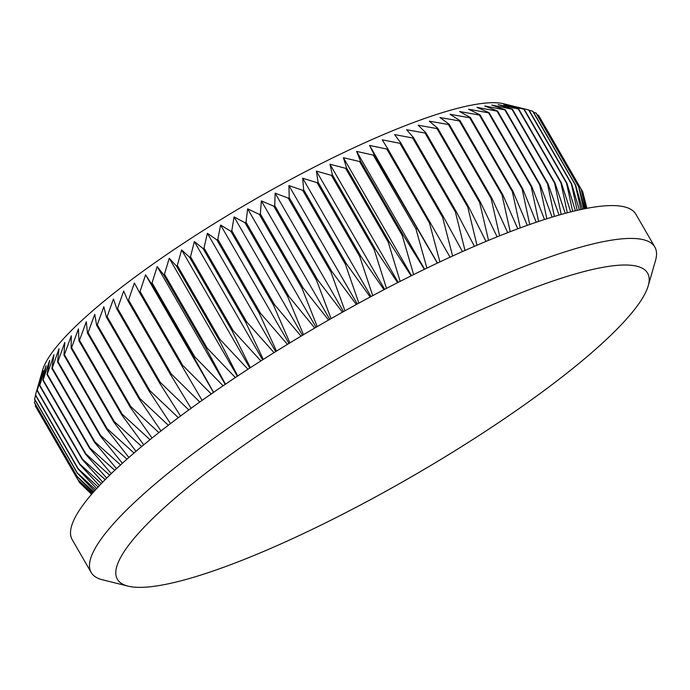 <?xml version="1.0" encoding="UTF-8"?>
<svg xmlns="http://www.w3.org/2000/svg" width="690" height="690" viewBox="0 0 690 690"><rect width="100%" height="100%" fill="white"/><g stroke="black" fill="none" stroke-linecap="round" stroke-linejoin="round"><path stroke-width="1.03" d="M98.153 486.95L78.16 468.7L35.501 394.809A290.671 55.373 150 0 0 35.414 395.094L42.651 369.978A271.36 51.698 -30 0 1 228.433 214.926A271.36 51.698 -30 0 1 484.544 103.172A271.36 51.698 -30 0 1 503.726 103.776L529.006 110.046A290.671 55.373 150 0 0 528.704 109.977L571.372 183.868A290.671 55.373 -30 0 1 571.665 183.937L529.006 110.046M35.242 405.832A290.671 55.373 150 0 0 35.319 406.031L77.979 479.912A290.671 55.373 -30 0 1 77.901 479.714L35.242 405.832L35.535 404.582M34.5 402.606A290.671 55.373 150 0 0 34.526 402.839L77.185 476.73A290.671 55.373 -30 0 1 77.159 476.497L34.5 402.606L35.121 400.174M34.586 398.932A290.671 55.373 150 0 0 34.552 399.191L77.22 473.081A290.671 55.373 -30 0 1 77.246 472.823L34.586 398.932L35.57 395.361M35.501 394.809L41.271 375.162L37.096 390.566A290.671 55.373 150 0 1 37.234 390.247L43.289 370.625L39.589 385.615A290.671 55.373 150 0 1 39.787 385.27L46.083 365.7L42.901 380.268A290.671 55.373 150 0 1 43.142 379.897L49.637 360.396L46.998 374.532A290.671 55.373 150 0 1 47.308 374.135L53.958 354.738L51.888 368.426A290.671 55.373 150 0 1 52.25 368.003L59.012 348.743L57.555 361.974A290.671 55.373 150 0 1 57.96 361.534L64.791 342.421L63.963 355.195A290.671 55.373 150 0 1 64.412 354.729L71.277 335.797L71.105 348.114A290.671 55.373 150 0 1 71.605 347.631L78.444 328.897L78.945 340.748A290.671 55.373 150 0 1 79.497 340.248L86.276 321.747L87.475 333.132A290.671 55.373 150 0 1 88.07 332.615L94.746 314.364L96.652 325.283A290.671 55.373 150 0 1 97.29 324.748L103.819 306.765L106.458 317.219A290.671 55.373 150 0 1 107.131 316.676L113.471 298.986L116.852 308.982A290.671 55.373 150 0 1 117.567 308.43L123.665 291.051L127.805 300.59A290.671 55.373 150 0 1 128.556 300.029L134.378 282.986L139.276 292.077A290.671 55.373 150 0 1 140.061 291.499L145.573 274.81L151.231 283.461A290.671 55.373 150 0 1 152.05 282.883L157.199 266.556L163.633 274.775A290.671 55.373 150 0 1 164.479 274.189L169.24 258.25L176.442 266.047A290.671 55.373 150 0 1 177.313 265.46L181.634 249.918L189.612 257.301A290.671 55.373 150 0 1 190.5 256.723L194.364 241.586L203.102 248.581A290.671 55.373 150 0 1 204.016 247.995L207.371 233.289L216.867 239.896A290.671 55.373 150 0 1 217.799 239.318L220.619 225.044L230.865 231.288A290.671 55.373 150 0 1 231.805 230.719L234.065 216.884L245.045 222.775A290.671 55.373 150 0 1 245.994 222.214L247.658 208.829L259.362 214.4A290.671 55.373 150 0 1 260.328 213.84L261.372 200.911L273.775 206.172A290.671 55.373 150 0 1 274.741 205.629L275.137 193.157L288.239 198.125A290.671 55.373 150 0 1 289.205 197.599L288.929 185.593L302.694 190.293A290.671 55.373 150 0 1 303.66 189.776L302.694 178.236L317.098 182.686A290.671 55.373 150 0 1 318.064 182.186L316.391 171.111L331.416 175.346A290.671 55.373 150 0 1 332.364 174.863L329.967 164.255L345.578 168.282A290.671 55.373 150 0 1 346.527 167.825L343.387 157.674L359.559 161.529A290.671 55.373 150 0 1 360.49 161.089L356.601 151.395L373.307 155.103A290.671 55.373 150 0 1 374.221 154.681L369.573 145.443L386.771 149.023A290.671 55.373 150 0 1 387.668 148.626L382.251 139.837L399.915 143.313A290.671 55.373 150 0 1 400.787 142.942L394.602 134.584L412.698 137.991A290.671 55.373 150 0 1 413.534 137.646L406.591 129.711L425.066 133.067A290.671 55.373 150 0 1 425.877 132.756L418.157 125.235L436.986 128.573A290.671 55.373 150 0 1 437.762 128.288L429.284 121.164L448.422 124.511A290.671 55.373 150 0 1 449.164 124.252L439.918 117.516L459.333 120.897A290.671 55.373 150 0 1 460.04 120.672L450.044 114.307L469.683 117.74A290.671 55.373 150 0 1 470.356 117.542L459.618 111.53L479.438 115.058A290.671 55.373 150 0 1 480.068 114.894L468.605 109.218L488.572 112.85A290.671 55.373 150 0 1 489.158 112.72L476.98 107.364L497.041 111.133A290.671 55.373 150 0 1 497.585 111.038L484.716 105.975L504.839 109.908A290.671 55.373 150 0 1 505.33 109.839L491.789 105.053L511.92 109.175A290.671 55.373 150 0 1 512.368 109.149L498.18 104.613L518.276 108.942A290.671 55.373 150 0 1 518.673 108.951L503.855 104.647L523.874 109.21A290.671 55.373 150 0 1 524.227 109.244L508.806 105.156L528.704 109.977M615.256 265.547A306.127 58.322 150 0 0 276.802 422.832A306.127 58.322 150 0 0 128.073 586.138A306.127 58.322 150 0 0 149.713 586.828A306.127 58.322 150 0 0 438.633 460.756A306.127 58.322 150 0 0 648.212 285.841A306.127 58.322 150 0 0 615.256 265.547M128.073 586.138L102.543 579.816A325.439 61.996 -30 0 1 91.166 572.484A325.439 61.996 -30 0 1 286.574 389.514A325.439 61.996 -30 0 1 620.465 238.99A325.439 61.996 -30 0 1 654.845 247.046A325.439 61.996 -30 0 1 655.5 260.561L648.212 285.841M91.166 572.484L72.209 539.649A325.439 61.996 -30 0 1 267.608 356.67A325.439 61.996 -30 0 1 601.499 206.155A325.439 61.996 -30 0 1 635.878 214.211L654.845 247.046M559.029 215.073L547.998 183.73A290.671 55.373 -30 0 0 547.498 183.799L554.38 216.436M547.498 183.799L504.839 109.908M547.998 183.73L505.33 109.839M552.104 217.126L540.244 184.929L497.585 111.038M546.834 218.764L539.709 185.024A290.671 55.373 -30 0 1 540.244 184.929M539.709 185.024L497.041 111.133M544.488 219.515L531.817 186.611L489.158 112.72M538.614 221.447L531.231 186.74A290.671 55.373 -30 0 1 531.817 186.611M531.231 186.74L488.572 112.85M536.216 222.249L522.727 188.784L480.068 114.894M529.739 224.492L522.097 188.948A290.671 55.373 -30 0 1 522.727 188.784M522.097 188.948L479.438 115.058M527.307 225.345L513.015 191.432L470.356 117.542M520.269 227.898L512.342 191.63A290.671 55.373 -30 0 1 513.015 191.432M512.342 191.63L469.683 117.74M517.793 228.813L502.7 194.563L460.04 120.672M510.212 231.685L501.992 194.787A290.671 55.373 -30 0 1 502.7 194.563M501.992 194.787L459.333 120.897M507.719 232.642L491.823 198.142L449.164 124.252M499.62 235.833L491.082 198.401A290.671 55.373 -30 0 1 491.823 198.142M491.082 198.401L448.422 124.511M497.111 236.843L480.43 202.179L437.762 128.288M488.529 240.353L479.645 202.463A290.671 55.373 -30 0 1 480.43 202.179M479.645 202.463L436.986 128.573M486.002 241.405L468.536 206.646L425.877 132.756M476.971 245.226L467.725 206.957A290.671 55.373 -30 0 1 468.536 206.646M467.725 206.957L425.066 133.067M474.435 246.321L456.193 211.537L413.534 137.646M464.991 250.453L455.357 211.882A290.671 55.373 -30 0 1 456.193 211.537M455.357 211.882L412.698 137.991M462.447 251.583L443.446 216.833L400.787 142.942M452.623 256.016L442.575 217.203A290.671 55.373 -30 0 1 443.446 216.833M442.575 217.203L399.915 143.313M450.078 257.18L387.668 148.626M439.91 261.907L429.439 222.913A290.671 55.373 -30 0 1 430.327 222.516M429.439 222.913L386.771 149.023M437.365 263.106L374.221 154.681M426.903 268.108L415.966 228.994A290.671 55.373 -30 0 1 416.881 228.571M415.966 228.994L373.307 155.103M424.359 269.333L403.15 234.98L360.49 161.089M413.629 274.594L402.227 235.419A290.671 55.373 -30 0 1 403.15 234.98M402.227 235.419L359.559 161.529M411.093 275.862L389.186 241.716L346.527 167.825M400.148 281.365L388.246 242.173A290.671 55.373 -30 0 1 389.186 241.716M388.246 242.173L345.578 168.282M397.613 282.659L375.024 248.754L332.364 174.863M386.495 288.394L374.075 249.237A290.671 55.373 -30 0 1 375.024 248.754M374.075 249.237L331.416 175.346M383.968 289.714L360.723 256.076L318.064 182.186M372.721 295.656L359.757 256.577A290.671 55.373 -30 0 1 360.723 256.076M359.757 256.577L317.098 182.686M370.194 297.002L346.32 263.666L303.66 189.776M358.86 303.134L345.354 264.184A290.671 55.373 -30 0 1 346.32 263.666M345.354 264.184L302.694 190.293M356.342 304.506L331.864 271.489L289.205 197.599M344.957 310.802L330.898 272.015A290.671 55.373 -30 0 1 331.864 271.489M330.898 272.015L288.239 198.125M342.456 312.199L317.4 279.519L274.741 205.629M331.071 318.633L316.443 280.062A290.671 55.373 -30 0 1 317.4 279.519M316.443 280.062L273.775 206.172M328.578 320.057L302.988 287.73L260.328 213.84M317.236 326.603L302.022 288.291A290.671 55.373 -30 0 1 302.988 287.73M302.022 288.291L259.362 214.4M314.752 328.052L288.662 296.105L245.994 222.214M303.497 334.702L287.704 296.666A290.671 55.373 -30 0 1 288.662 296.105M287.704 296.666L245.045 222.775M301.03 336.168L274.465 304.609L231.805 230.719M289.895 342.878L273.525 305.178A290.671 55.373 -30 0 1 274.465 304.609M273.525 305.178L230.865 231.288M287.445 344.37L260.458 313.208L217.799 239.318M276.474 351.124L259.526 313.786A290.671 55.373 -30 0 1 260.458 313.208M259.526 313.786L216.867 239.896M274.042 352.642L246.675 321.885L204.016 247.995M263.278 359.412L245.761 322.471A290.671 55.373 -30 0 1 246.675 321.885M245.761 322.471L203.102 248.581M260.872 360.939L233.16 330.613L190.5 256.723M250.358 367.701L232.271 331.191A290.671 55.373 -30 0 1 233.16 330.613M232.271 331.191L189.612 257.301M247.969 369.254L219.972 339.351L177.313 265.46M237.731 375.972L219.101 339.937A290.671 55.373 -30 0 1 219.972 339.351M219.101 339.937L176.442 266.047M235.368 377.542L207.138 348.079L164.479 274.189M225.457 384.192L206.293 348.666A290.671 55.373 -30 0 1 207.138 348.079M206.293 348.666L163.633 274.775M223.12 385.788L194.709 356.773L152.05 282.883M213.564 392.343L193.89 357.351A290.671 55.373 -30 0 1 194.709 356.773M193.89 357.351L151.231 283.461M211.252 393.947L182.721 365.389L140.061 291.499M202.092 400.39L181.936 365.967A290.671 55.373 -30 0 1 182.721 365.389M181.936 365.967L139.276 292.077M199.807 402.011L171.215 373.92L128.556 300.029M191.061 408.299L170.464 374.48A290.671 55.373 -30 0 1 171.215 373.92M170.464 374.48L127.805 300.59M188.819 409.938L160.227 382.32L117.567 308.43M180.521 416.044L159.511 382.872A290.671 55.373 -30 0 1 160.227 382.32M159.511 382.872L116.852 308.982M178.313 417.692L149.79 390.566L107.131 316.676M170.49 423.6L149.118 391.109A290.671 55.373 -30 0 1 149.79 390.566M149.118 391.109L106.458 317.219M168.317 425.264L139.949 398.639L97.29 324.748M161.003 430.931L139.311 399.174A290.671 55.373 -30 0 1 139.949 398.639M139.311 399.174L96.652 325.283M158.873 432.604L130.729 406.505L88.07 332.615M152.067 438.021L130.134 407.022A290.671 55.373 -30 0 1 130.729 406.505M130.134 407.022L87.475 333.132M149.989 439.694L122.156 414.138L79.497 340.248M143.727 444.826L121.604 414.638A290.671 55.373 -30 0 1 122.156 414.138M121.604 414.638L78.945 340.748M141.7 446.508L114.264 421.521L71.605 347.631M135.982 451.32L113.764 422.004A290.671 55.373 -30 0 1 114.264 421.521M113.764 422.004L71.105 348.114M134.024 453.002L107.079 428.619L64.412 354.729M128.858 457.479L106.622 429.085A290.671 55.373 -30 0 1 107.079 428.619M106.622 429.085L63.963 355.195M126.969 459.152L100.619 435.425L57.96 361.534M122.363 463.266L100.214 435.864A290.671 55.373 -30 0 1 100.619 435.425M100.214 435.864L57.555 361.974M120.543 464.922L94.91 441.893L52.25 368.003M116.507 468.665L94.556 442.316A290.671 55.373 -30 0 1 94.91 441.893M94.556 442.316L51.888 368.426M114.773 470.287L89.967 448.026L47.308 374.135M111.28 473.625L89.665 448.422A290.671 55.373 -30 0 1 89.967 448.026M89.665 448.422L46.998 374.532M109.641 475.212L85.81 453.787L43.142 379.897M106.691 478.127L85.56 454.158A290.671 55.373 -30 0 1 85.81 453.787M85.56 454.158L42.901 380.268M105.173 479.654L82.446 459.161L39.787 385.27M102.732 482.138L82.248 459.506A290.671 55.373 -30 0 1 82.446 459.161M82.248 459.506L39.589 385.615M101.344 483.578L79.893 464.137L37.234 390.247M99.394 485.622L79.755 464.456A290.671 55.373 -30 0 1 79.893 464.137M79.755 464.456L37.096 390.566M96.669 488.563L78.073 468.984A290.671 55.373 -30 0 1 78.16 468.7M78.073 468.984L35.414 395.094M95.6 489.736L77.246 472.823M77.22 473.081L94.539 490.918M93.676 491.892L77.159 476.497M77.185 476.73L92.986 492.669M92.374 493.385L77.901 479.714M77.979 479.912L92.003 493.798M91.675 494.178L79.462 482.465L78.005 479.938M91.58 494.299L79.592 482.638A290.671 55.373 -30 0 1 79.462 482.465M586.914 208.311L582.791 192.036A290.671 55.373 -30 0 0 582.714 191.837L586.759 208.346M582.714 191.837L540.054 117.947M586.259 208.44L581.23 189.293L538.562 115.403A290.671 55.373 150 0 0 538.433 115.23L581.092 189.12A290.671 55.373 -30 0 1 581.23 189.293M581.092 189.12L585.698 208.544M584.766 208.725L578.85 187.016L536.182 113.126A290.671 55.373 150 0 0 536.001 112.996L578.66 186.887A290.671 55.373 -30 0 1 578.85 187.016M578.66 186.887L583.74 208.932M582.455 209.199L575.658 185.231L532.991 111.34A290.671 55.373 150 0 0 532.749 111.237L575.417 185.127A290.671 55.373 -30 0 1 575.658 185.231M575.417 185.127L580.894 209.527M579.333 209.872L571.665 183.937M571.372 183.868L577.185 210.355M575.408 210.769L566.887 183.135L524.227 109.244M572.657 211.433L566.533 183.1A290.671 55.373 -30 0 1 566.887 183.135M566.533 183.1L523.874 109.21M570.708 211.916L561.332 182.833L518.673 108.951M567.327 212.787L560.936 182.833A290.671 55.373 -30 0 1 561.332 182.833M560.936 182.833L518.276 108.942M565.239 213.348L555.027 183.031L512.368 109.149M561.22 214.452L554.579 183.066A290.671 55.373 -30 0 1 555.027 183.031M554.579 183.066L511.92 109.175M529.144 110.296L532.749 111.237M533.551 112.306L536.001 112.996M537.182 114.859L538.433 115.23M213.469 392.412L145.573 274.81M225.216 384.365L157.199 266.556M237.351 376.223L169.24 258.25M249.832 368.037L181.634 249.918M262.623 359.826L194.364 241.586M275.69 351.615L207.371 233.289M288.972 343.439L220.619 225.044M302.444 335.323L234.065 216.884M316.055 327.293L247.658 208.829M329.768 319.375L261.372 200.911M343.525 311.604L275.137 193.157M357.291 303.988L288.929 185.593M371.013 296.562L302.694 178.236M384.658 289.352L316.391 171.111M398.165 282.374L329.967 164.255M411.507 275.655L343.387 157.674M424.626 269.204L356.601 151.395M437.477 263.054L369.573 145.443"/></g></svg>
